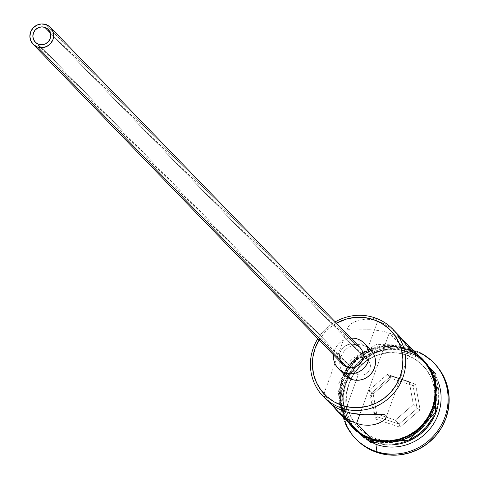 <?xml version="1.0" encoding="UTF-8"?>
<svg xmlns="http://www.w3.org/2000/svg" width="479" height="479" viewBox="0 0 479 479"><rect width="100%" height="100%" fill="white"/><g stroke="black" fill="none" stroke-linecap="round" stroke-linejoin="round"><path stroke-width="0.36" stroke-dasharray="2.4 1.8" d="M335.228 321.864A48.391 46.852 -44 0 0 317.834 338.683A48.391 46.852 136 0 1 335.228 321.864M319.098 339.994A45.972 44.511 136 0 1 336.492 323.169L330.935 326.822L324.313 332.941L318.978 340.192M367.423 359.537L364.399 357.783L50.367 33.033L364.399 357.783L367.423 359.537L369.549 362.358L367.423 359.537M370.165 364.022L369.549 362.358L370.447 365.776L370.165 364.022M369.944 369.279L370.447 365.776L369.944 369.279L368.094 372.285L369.944 369.279M366.746 373.452L368.094 372.285L365.202 374.344L366.746 373.452M363.519 374.925L365.202 374.344L361.747 375.195L363.519 374.925M358.262 374.74L361.747 375.195L358.262 374.74L344.964 411.473L358.262 374.74L355.31 373.051L353.34 370.393L352.592 367.13L353.161 363.699L354.945 360.621L357.675 358.406L360.968 357.394L364.399 357.783L377.697 321.05L364.399 357.783L360.968 357.394L357.675 358.406L354.945 360.621L353.161 363.699L352.592 367.13L353.34 370.393L355.31 373.051L358.262 374.74L351.556 367.8L358.262 374.74M38.721 44.296L351.556 367.8L38.721 44.296M340.527 361.274L339.425 356.801L339.557 354.472L340.144 352.191L342.557 348.149L344.299 346.539L348.514 344.449L350.826 344.048L355.424 344.617L45.882 24.513L355.424 344.617A12.101 11.712 -44 0 0 341.395 349.676A12.101 11.712 -44 0 0 342.635 364.327M345.557 375.979L343.221 373.446L341.437 370.489L340.282 367.225L339.791 363.777L339.988 360.28L340.862 356.867L342.383 353.664L344.491 350.802L347.101 348.389L350.119 346.509L353.424 345.251L356.897 344.646L360.394 344.73L363.783 345.497L357.466 338.964L363.783 345.497A18.148 17.567 -44 0 0 342.742 353.089A18.148 17.567 -44 0 0 344.599 375.063M333.528 354.915A18.148 17.567 136 0 1 350.921 338.096L347.107 338.719L343.802 339.976L340.785 341.856L338.174 344.269L336.066 347.131L334.546 350.335L333.528 354.915M401.103 338.072L394.75 331.378L389.625 327.217L383.859 323.666L377.697 321.05L371.447 319.541L365.477 319.188L360.136 319.84L355.514 321.289L351.82 323.265L349.209 325.475L347.922 327.582L348.233 329.175L350.239 330.001L353.7 330.157L369.668 329.744L376.141 330.205L382.793 331.27L389.277 333.025L395.229 335.414L402.492 339.791L395.229 335.414L389.277 333.025L403.917 348.161A48.391 46.852 -44 0 0 351.113 363.878A48.391 46.852 -44 0 0 346.203 418.365A48.391 46.852 -44 0 0 352.76 427.011M359.801 414.467L389.277 333.025L359.801 414.467M380.727 422.256L378.769 423.196M392.564 440.548L392.175 440.572A44.763 43.338 136 0 1 375.566 438.459L367.782 434.968L360.879 430.004L355.119 423.753L350.73 416.467L347.874 408.419L346.664 399.911L347.149 391.283L349.311 382.859L353.059 374.967L358.25 367.902L364.699 361.944L372.141 357.322L380.296 354.209L388.852 352.73L397.48 352.933L405.845 354.813L413.628 358.31L420.538 363.274L426.292 369.519L430.687 376.805L433.537 384.859L434.746 393.361L434.261 401.989L432.106 410.413L428.358 418.311L423.161 425.37L416.718 431.328L409.276 435.95L401.121 439.063L392.564 440.548L383.936 440.345L375.566 438.459L374.973 442.5A48.391 46.852 -44 0 0 392.032 444.841A48.391 46.852 136 0 1 374.973 442.5L376.572 444.159L374.973 442.5L375.566 438.459A44.763 43.338 136 0 1 354.298 422.628A44.763 43.338 136 0 1 355.915 370.74A44.763 43.338 136 0 1 405.845 354.813L407.707 352.077A48.391 46.852 -44 0 0 346.58 382.398A48.391 46.852 -44 0 0 374.973 442.5A48.391 46.852 136 0 1 356.55 430.932A48.391 46.852 136 0 1 351.592 372.321A48.391 46.852 136 0 1 407.707 352.077L409.808 354.256L412.91 349.694A54.444 52.708 -44 0 0 355.466 365.124A54.444 52.708 -44 0 0 345.341 423.508A54.444 52.708 136 0 1 355.466 365.124A54.444 52.708 136 0 1 412.91 349.694L413.964 350.784A54.444 52.708 -44 0 0 350.838 373.56A54.444 52.708 -44 0 0 356.412 439.488M374.261 443.644A48.391 46.852 136 0 1 349.233 383.14A48.391 46.852 136 0 1 409.808 354.256A48.391 46.852 -44 0 0 353.7 374.5A48.391 46.852 -44 0 0 358.657 433.106A48.391 46.852 -44 0 0 374.261 443.644M397.54 334.091L389.625 327.217L383.859 323.666L377.697 321.05L374.434 317.673L377.697 321.05L371.447 319.541L365.477 319.188L360.136 319.84L353.55 322.223L349.209 325.475L347.994 327.355L323.69 394.492L324.469 394.84L331.755 404.707L324.469 394.84L323.714 394.439L323.864 395.492L324.918 397.546L327.965 401.366M422.867 360.292A48.391 46.852 136 0 1 423.388 360.819A48.391 46.852 136 0 1 428.346 419.424A48.391 46.852 136 0 1 372.237 439.674L363.818 435.896L356.352 430.531L353.286 427.549A48.391 46.852 136 0 1 346.886 418.808A48.391 46.852 136 0 1 352.412 364.675A48.391 46.852 136 0 1 404.971 349.245L407.072 351.424A48.391 46.852 -44 0 0 355.023 366.255A48.391 46.852 -44 0 0 348.269 419.652A48.391 46.852 -44 0 0 354.382 428.603A48.391 46.852 -44 0 0 355.921 430.28A48.391 46.852 -44 0 0 374.339 441.848L372.237 439.674A48.391 46.852 136 0 1 353.813 428.1A48.391 46.852 136 0 1 353.298 427.561M370.98 439.147A48.996 47.439 136 0 1 342.234 378.29A48.996 47.439 136 0 1 404.12 347.592L412.641 351.412L417.167 354.388M427.555 364.776L421.251 357.939L413.694 352.502L405.174 348.682A48.996 47.439 -44 0 0 343.287 379.38A48.996 47.439 -44 0 0 372.027 440.237A48.996 47.439 -44 0 0 433.914 409.539A48.996 47.439 -44 0 0 405.174 348.682L396.013 346.622L386.571 346.395L377.207 348.017L368.273 351.424L360.13 356.49L353.077 363.01L347.389 370.74L343.287 379.38L340.922 388.601L340.395 398.043L341.719 407.354L344.838 416.167L349.646 424.143L355.951 430.98L363.507 436.417L372.027 440.237M370.692 349.832A18.148 17.567 -44 0 0 363.783 345.497L366.938 346.91L370.638 349.778M356.244 439.315L352.269 434.627L346.928 425.765L343.455 415.97L341.988 405.629L342.575 395.133L345.197 384.888L349.76 375.291L356.077 366.698L363.914 359.454L372.967 353.831L382.889 350.047L393.295 348.239L403.785 348.49L413.964 350.784L423.43 355.029L431.83 361.064L434.525 363.633M420.095 409.814L415.598 384.254L391.05 376.087L371.003 393.475L375.5 419.035L400.049 427.208L420.095 409.814L400.049 427.208L375.5 419.035L377.189 416.772L373.398 412.85L369.375 389.984L373.165 393.9L377.189 416.772L399.157 424.083L395.367 420.161L373.398 412.85L377.189 416.772L399.157 424.083L417.095 408.521L413.299 404.599L395.367 420.161L399.157 424.083L400.049 427.208L399.157 424.083L417.095 408.521L413.066 385.649L409.276 381.727L413.299 404.599L417.095 408.521L420.095 409.814L417.095 408.521L413.066 385.649L391.104 378.338L387.313 374.422L409.276 381.727L413.066 385.649L415.598 384.254L420.095 409.814M434.687 363.8A54.444 52.708 -44 0 0 413.964 350.784L412.91 349.694A54.444 52.708 136 0 1 419.083 352.197A54.444 52.708 -44 0 0 412.91 349.694L409.808 354.256L407.707 352.077A48.391 46.852 136 0 1 426.124 363.651A48.391 46.852 136 0 1 438.836 399.576A48.391 46.852 -44 0 0 407.707 352.077L405.845 354.813A44.763 43.338 136 0 1 434.573 399.57A44.763 43.338 136 0 1 392.175 440.572M438.237 381.781A48.391 46.852 -44 0 0 428.232 365.83A48.391 46.852 -44 0 0 409.808 354.256A48.391 46.852 136 0 1 438.237 381.781M432.705 417.766L435.465 411.533L437.794 402.426L438.321 393.097L437.01 383.901L433.926 375.201L429.178 367.321L422.957 360.567L415.491 355.196L407.072 351.424L398.025 349.389L388.703 349.167L379.452 350.772L370.632 354.137L362.585 359.136L355.622 365.573L350.005 373.207L345.952 381.745L343.617 390.852L343.096 400.181L344.401 409.371L347.485 418.077L352.233 425.957L358.46 432.711L365.926 438.075L374.339 441.848L383.386 443.889L392.714 444.105L401.965 442.506L410.778 439.141M432.699 417.778A48.391 46.852 -44 0 0 425.496 362.998A48.391 46.852 -44 0 0 423.879 361.406A48.391 46.852 -44 0 0 407.072 351.424L404.971 349.245A48.391 46.852 136 0 1 422.855 360.28L427.076 365.142L431.819 373.021L434.908 381.727L436.213 390.918L435.692 400.246L433.357 409.353L429.304 417.886L423.687 425.52L416.718 431.962L408.677 436.962L399.857 440.327L390.607 441.931L381.278 441.71L372.237 439.674L374.339 441.848A48.391 46.852 -44 0 0 410.425 439.315M381.188 442.303L390.63 442.524M424.125 425.909L429.813 418.179M436.279 400.318L436.806 390.876M353.28 427.537L350.125 423.777L345.383 415.898L342.293 407.192L340.988 398.001L341.515 388.673L343.844 379.566L347.898 371.033L353.514 363.399L360.483 356.957L368.525 351.957L377.344 348.592L386.595 346.988L395.923 347.209L404.971 349.245L413.383 353.023L422.849 360.268M347.592 421.67L343.79 415.077L340.665 406.264L339.342 396.959L339.868 387.511L342.234 378.29L346.335 369.65L352.023 361.92L359.076 355.4L367.225 350.341L376.153 346.928L385.517 345.305L394.959 345.533L404.12 347.592M422.191 359.579L419.796 357.298L412.329 351.933L403.917 348.161L394.87 346.119L385.541 345.898L376.29 347.503L367.477 350.868L359.43 355.867L352.46 362.31L346.844 369.944L342.79 378.476L340.461 387.583L339.934 396.911L341.24 406.108L344.329 414.808L349.077 422.688M422.334 359.729A48.391 46.852 -44 0 0 403.917 348.161L389.277 333.025L382.793 331.27L376.141 330.205L369.668 329.744L350.239 330.001L348.233 329.175L347.922 327.582M323.714 394.439L324.918 397.546L326.923 400.234M359.394 346.898L359.992 347.467M360.028 347.509A12.101 11.712 -44 0 0 355.424 344.617M369.375 389.984L387.313 374.422L391.104 378.338L373.165 393.9L369.375 389.984L387.313 374.422L409.276 381.727L413.299 404.599L395.367 420.161L386.26 417.131L373.398 412.85L369.375 389.984M377.189 416.772L375.5 419.035L371.003 393.475L373.165 393.9L377.189 416.772M373.165 393.9L371.003 393.475L391.05 376.087L391.104 378.338L373.165 393.9M391.104 378.338L391.05 376.087L415.598 384.254L413.066 385.649L391.104 378.338M367.896 359.998L48.313 29.512M410.557 350.005L386.254 417.143M355.921 430.28L353.813 428.1M358.657 433.106L356.55 430.932M409.988 346.964L405.599 345.269L376.656 344.353L351.335 359.322L337.797 385.409L340.413 414.245M428.232 365.83L426.124 363.651M425.496 362.998L423.388 360.819M354.855 372.614L35.332 42.194"/><path stroke-width="0.72" d="M323.283 396.528L329.923 403.222L333.965 406.264L339.042 409.096L344.964 411.473L341.701 408.096L342.096 405.402A45.972 44.511 136 0 1 319.098 339.994L315.128 348.299L312.913 356.951L312.416 365.812L313.655 374.548L316.589 382.817L321.098 390.301L327.013 396.72L334.103 401.815L342.096 405.402L350.694 407.336L359.555 407.545L368.339 406.024L376.716 402.827L384.362 398.079L390.978 391.96L396.313 384.709L400.163 376.602L402.384 367.95L402.881 359.088L401.636 350.353L398.708 342.084L394.199 334.599L388.283 328.181L381.194 323.086L373.195 319.499L374.434 317.673A48.391 46.852 -44 0 0 335.228 321.864A48.391 46.852 136 0 1 374.434 317.673A48.391 46.852 136 0 1 392.858 329.247A48.391 46.852 136 0 1 397.81 387.852A48.391 46.852 136 0 1 341.701 408.096A48.391 46.852 136 0 1 323.283 396.528A48.391 46.852 136 0 1 317.834 338.683A48.391 46.852 -44 0 0 341.701 408.096L344.964 411.473L351.454 413.227L364.531 414.754L383.984 414.497L386.002 415.317L386.26 417.131M336.492 323.169A45.972 44.511 136 0 1 373.195 319.499L364.603 317.565L355.741 317.355L346.952 318.876L336.492 323.169M44.858 27.339A9.071 8.784 136 0 1 49.241 40.499A9.071 8.784 136 0 1 38.721 44.296L35.745 42.583L33.686 39.835L32.865 36.482L33.398 33.027L35.212 29.991L38.027 27.848L41.416 26.92L44.858 27.339L47.834 29.057L49.894 31.8L50.714 35.153L50.181 38.607L48.367 41.643L45.553 43.787L42.164 44.721L38.721 44.296A9.071 8.784 136 0 1 34.338 31.135A9.071 8.784 136 0 1 44.858 27.339L50.367 33.033L44.858 27.339M33.093 44.23L342.635 364.327A12.101 11.712 -44 0 0 347.239 367.219L37.697 47.122A12.101 11.712 136 0 1 33.093 44.23A12.101 11.712 136 0 1 31.854 29.578A12.101 11.712 136 0 1 45.882 24.513A12.101 11.712 136 0 1 50.487 27.405A12.101 11.712 136 0 1 51.726 42.062A12.101 11.712 136 0 1 37.697 47.122L347.239 367.219L343.269 364.932L340.527 361.274M338.282 368.531L344.599 375.063A18.148 17.567 -44 0 0 351.508 379.404L345.191 372.872A18.148 17.567 136 0 1 338.282 368.531A18.148 17.567 136 0 1 333.528 354.915L333.965 360.693L335.12 363.956L336.905 366.914L339.24 369.441L342.036 371.459L345.191 372.872L351.508 379.404L348.353 377.991L345.557 375.979M350.921 338.096A18.148 17.567 136 0 1 357.466 338.964A18.148 17.567 136 0 1 364.375 343.299A18.148 17.567 136 0 1 366.231 365.279A18.148 17.567 136 0 1 345.191 372.872L348.586 373.638L352.083 373.716L355.55 373.117L358.855 371.854L361.873 369.98L364.489 367.567L366.591 364.705L368.111 361.501L368.986 358.088L369.183 354.592L368.692 351.143L367.537 347.88L365.758 344.922L363.423 342.389L360.621 340.377L357.466 338.964L354.077 338.198L350.58 338.114M410.557 350.005L409.323 346.952L407.324 344.269L402.492 339.791L408.449 345.67L410.383 349.017L410.527 350.059L409.779 349.652L400.995 337.94M356.55 423.448L359.801 414.467L356.55 423.448L350.359 420.813L344.605 417.269L336.707 410.407L331.755 404.707L339.485 413.114L344.605 417.269L350.359 420.813L356.55 423.448L371.183 438.584L356.55 423.448L362.801 424.957L356.55 423.448M368.758 425.31L362.801 424.957L368.758 425.31L374.147 424.651L368.758 425.31M378.769 423.196L374.147 424.651L378.769 423.196L382.446 421.221L380.727 422.256M385.056 418.999L382.446 421.221L385.056 418.999L386.331 416.904L385.056 418.999M376.087 451.422L377.075 444.68A48.391 46.852 136 0 1 374.261 443.644A48.391 46.852 -44 0 0 377.075 444.68L376.572 444.159L377.075 444.68A48.391 46.852 -44 0 0 427.106 432.058A48.391 46.852 -44 0 0 438.237 381.781A48.391 46.852 136 0 1 427.106 432.058A48.391 46.852 136 0 1 377.075 444.68L376.087 451.422A54.444 52.708 136 0 1 355.358 438.405A54.444 52.708 136 0 1 345.341 423.508A54.444 52.708 -44 0 0 376.087 451.422L377.135 452.511L376.087 451.422A54.444 52.708 -44 0 0 443.59 420.478A54.444 52.708 -44 0 0 419.083 352.197A54.444 52.708 136 0 1 433.633 362.711A54.444 52.708 136 0 1 439.207 428.645A54.444 52.708 136 0 1 376.087 451.422M336.707 410.407L352.76 427.011A48.391 46.852 -44 0 0 371.183 438.584L380.23 440.62L389.553 440.842L398.803 439.237L407.623 435.872L415.67 430.872L422.634 424.436L428.25 416.802L432.303 408.264L434.639 399.157L435.16 389.828L433.854 380.637L430.771 371.932L426.023 364.052L422.191 359.579M355.358 438.405L356.412 439.488A54.444 52.708 -44 0 0 377.135 452.511L367.668 448.26L359.268 442.225L356.244 439.315M381.188 442.303L372.027 440.237A3.024 0.677 -71.6 0 1 370.554 442.566A3.024 0.677 -71.6 0 1 370.98 439.147A3.024 0.677 108.4 0 0 370.554 442.566M410.473 350.245A48.996 47.439 136 0 1 431.549 411.718A48.996 47.439 136 0 1 370.98 439.147L362.453 435.327L354.897 429.891L347.592 421.67M370.638 349.778L373.854 354.412L375.009 357.675L375.5 361.124L375.302 364.621L374.428 368.034L372.907 371.237L370.806 374.099L368.189 376.512L365.178 378.386L361.867 379.649L358.4 380.254L354.903 380.17L351.508 379.404A18.148 17.567 -44 0 0 372.548 371.812A18.148 17.567 -44 0 0 370.692 349.832L364.375 343.299M434.525 363.633L438.83 368.662L444.171 377.53L447.643 387.319L449.11 397.66L448.524 408.156L445.901 418.401L441.339 428.004L435.022 436.591L427.184 443.835L418.131 449.458L408.216 453.248L397.81 455.05L387.313 454.799L377.135 452.511A54.444 52.708 -44 0 0 440.261 429.735A54.444 52.708 -44 0 0 434.687 363.8L433.633 362.711M438.836 399.576A48.391 46.852 136 0 1 392.032 444.841A48.391 46.852 -44 0 0 438.836 399.576M432.699 417.778A48.391 46.852 -44 0 1 410.425 439.315L418.826 434.142L425.795 427.699L432.705 417.766M390.63 442.524L400.001 440.902L408.928 437.495L417.071 432.429L424.125 425.909M429.813 418.179L433.914 409.539L436.279 400.318M436.806 390.876L435.483 381.565L432.363 372.752L427.555 364.776M417.167 354.388L420.197 356.849L426.502 363.687L431.31 371.662L434.435 380.476L435.752 389.786L435.225 399.229L432.86 408.449L428.759 417.095L423.071 424.819L416.017 431.345L407.874 436.405L398.947 439.812L389.577 441.434L380.134 441.213L370.98 439.147M349.077 422.688L355.298 429.441L362.765 434.806L371.183 438.584A48.391 46.852 -44 0 0 427.292 418.341A48.391 46.852 -44 0 0 422.334 359.729L406.282 343.132M410.527 350.059L409.779 349.652L399.163 335.827L392.858 329.247M326.923 400.234L329.923 403.222L333.965 406.264L339.042 409.096L344.964 411.473L351.454 413.227L358.118 414.293L364.531 414.754L383.984 414.497L386.002 415.317L386.331 416.904M355.424 344.617L359.394 346.898M359.992 347.467L362.136 350.556L363.232 355.029L362.519 359.639L361.507 361.777L358.358 365.291L356.346 366.543L351.831 367.782L347.239 367.219A12.101 11.712 -44 0 0 361.268 362.16A12.101 11.712 -44 0 0 360.028 347.509L50.487 27.405M37.697 47.122L42.29 47.684L46.81 46.445L50.558 43.583L52.977 39.541L53.69 34.931L52.594 30.458L49.852 26.8L45.882 24.513L41.29 23.95L36.769 25.189L33.021 28.051L30.602 32.093L29.89 36.703L30.985 41.176L33.728 44.834L37.697 47.122M341.701 408.096A48.391 46.852 -44 0 0 402.821 377.781A48.391 46.852 -44 0 0 374.434 317.673L373.195 319.499A45.972 44.511 136 0 1 400.163 376.602A45.972 44.511 136 0 1 342.096 405.402L341.701 408.096M340.413 414.245L370.548 442.56L408.629 440.195L435.381 412.227L435.938 374.099L409.988 346.964"/></g></svg>
